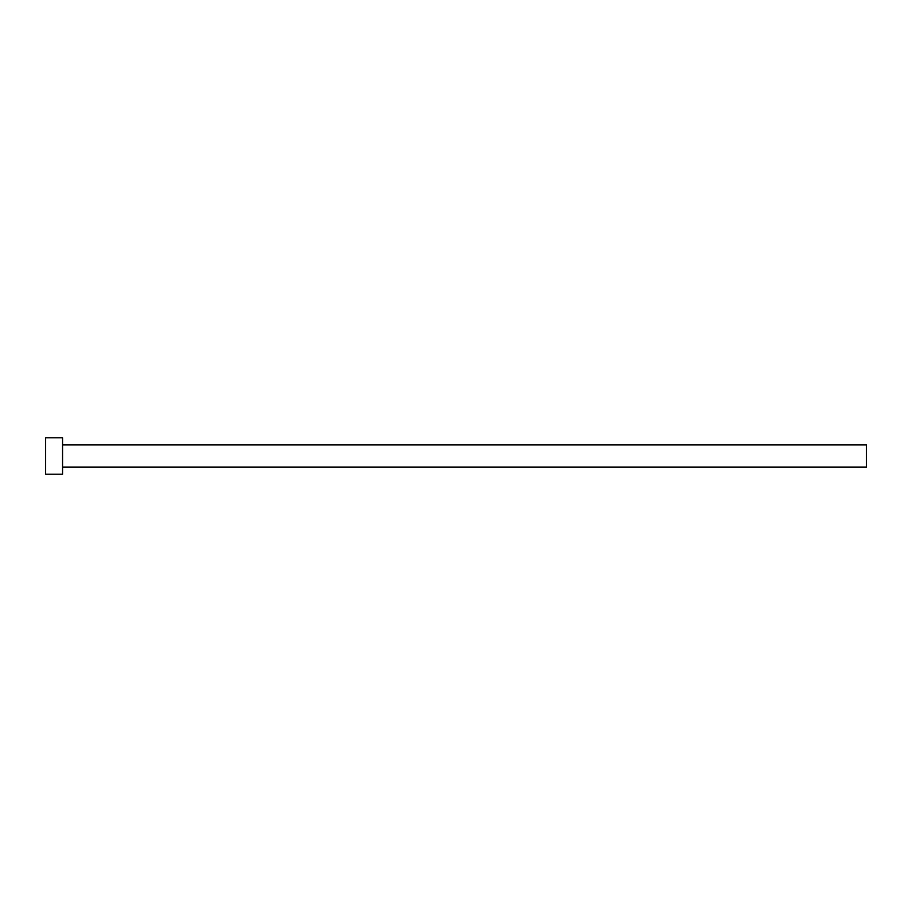 <?xml version="1.0" encoding="UTF-8"?>
<svg xmlns="http://www.w3.org/2000/svg" width="912" height="912" viewBox="0 0 912 912"><rect width="100%" height="100%" fill="white"/><g stroke="black" fill="none" stroke-linecap="round" stroke-linejoin="round"><path stroke-width="1.37" d="M62.54 444.931L866.4 444.931L866.4 467.069L62.54 467.069M62.54 456L62.54 474.24L45.6 474.24L45.6 437.76L62.54 437.76L62.54 456"/></g></svg>
